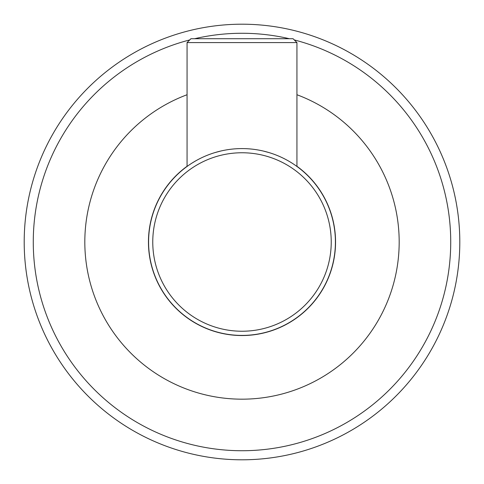 <?xml version="1.0" encoding="UTF-8"?>
<svg xmlns="http://www.w3.org/2000/svg" width="484" height="484" viewBox="0 0 484 484"><rect width="100%" height="100%" fill="white"/><g stroke="black" fill="none" stroke-linecap="round" stroke-linejoin="round"><path stroke-width="0.73" d="M459.8 242A217.8 217.8 0 0 0 242 24.2A217.8 217.8 0 0 0 24.2 242A217.8 217.8 0 0 0 242 459.8A217.8 217.8 0 0 0 459.8 242A217.8 217.8 0 0 0 242 24.2A217.8 217.8 0 0 0 24.2 242A217.8 217.8 0 0 0 242 459.8A217.8 217.8 0 0 0 459.8 242M192.402 162.842L195.584 160.936L192.402 162.842M199.85 158.637L200.618 158.256M203.099 157.076L204.2 156.58M214.95 152.593L220.734 151.038L214.944 152.593M226.246 149.925L226.724 149.846M231.007 149.235L232.852 149.036M251.154 149.036L252.829 149.217M257.276 149.846L258.099 149.986M263.266 151.038L269.056 152.593M283.364 158.244L284.447 158.788M257.663 149.913L257.3 149.852M232.846 149.036L231.195 149.217M148.588 242A93.412 93.412 0 0 1 242 148.588A93.412 93.412 0 0 1 335.412 242A93.412 93.412 0 0 1 242 335.412A93.412 93.412 0 0 1 148.588 242A93.412 93.412 0 0 1 242 148.588A93.412 93.412 0 0 1 335.412 242A93.412 93.412 0 0 1 242 335.412A93.412 93.412 0 0 1 148.588 242M187.066 166.448L187.066 42.592L296.934 42.592L296.934 166.448M296.934 42.592L293.062 38.72L190.938 38.72L187.066 42.592M189.74 39.918A208.731 208.731 0 0 0 242 450.731A208.731 208.731 0 0 0 294.26 39.918M289.384 38.72A208.731 208.731 0 0 0 194.616 38.72M187.066 94.737A157.173 157.173 0 0 0 242 399.173A157.173 157.173 0 0 0 296.934 94.737M187.066 166.278A93.545 93.545 0 0 0 242 335.545A93.545 93.545 0 0 0 296.934 166.278M152.762 242A89.237 89.237 0 0 1 242 152.762A89.237 89.237 0 0 1 331.238 242A89.237 89.237 0 0 1 242 331.238A89.237 89.237 0 0 1 152.762 242"/></g></svg>
